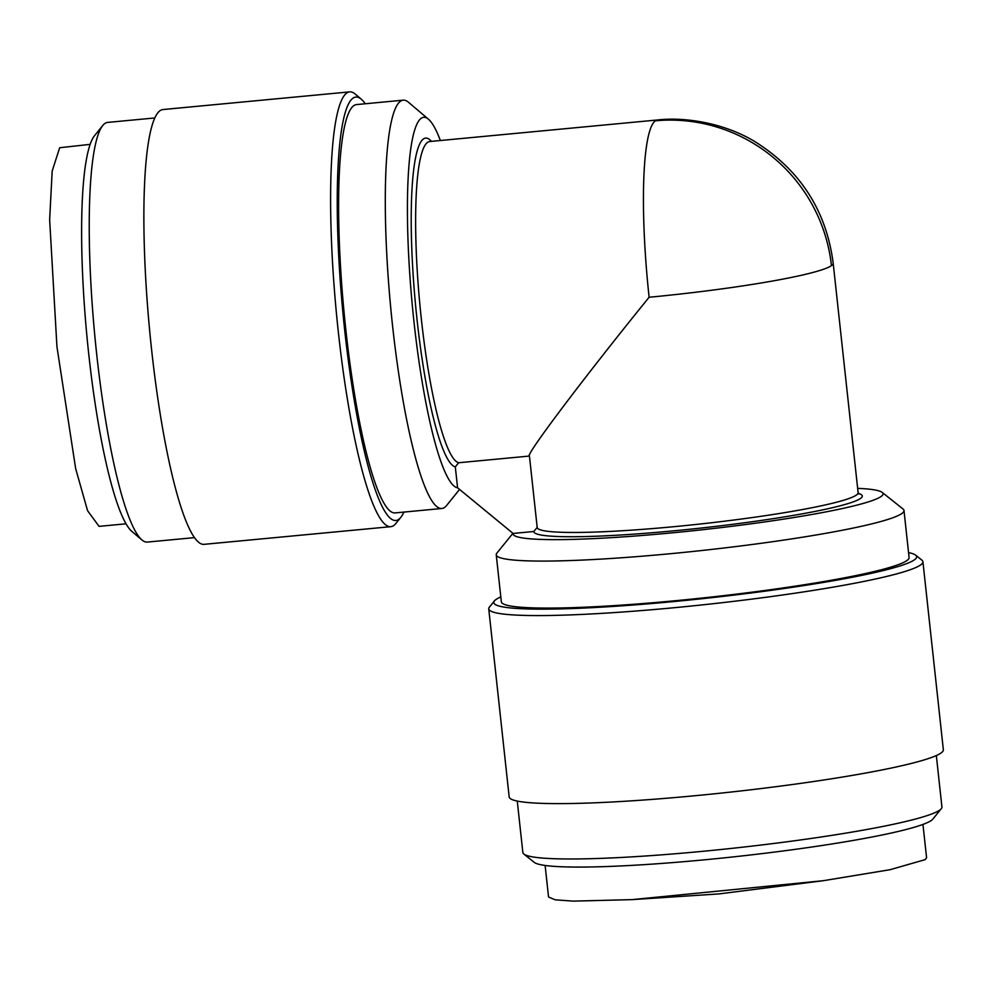 <?xml version="1.0" encoding="UTF-8"?>
<svg xmlns="http://www.w3.org/2000/svg" width="993" height="993" viewBox="0 0 993 993"><rect width="100%" height="100%" fill="white"/><g stroke="black" fill="none" stroke-linecap="round" stroke-linejoin="round"><path stroke-width="1.49" d="M126.061 523.808L99.052 526.364L87.558 510.675L75.654 468.572L56.949 346.83L49.65 219.701L52.17 171.069L59.679 147.734L90.152 144.357M922.956 824.413L926.581 857.741L925.228 859.615L890.138 869.682L823.197 880.717L718.882 893.911L631.97 899.633L573.197 901.123L555.236 899.832L548.546 897.014L545.12 865.449M823.197 880.717L631.97 899.633M194.504 537.623L147.349 542.079A210.777 32.868 -95.4 0 1 141.937 539.944L131.945 531.466A201.281 31.379 -95.4 0 1 88.712 353.831A201.281 31.379 -95.4 0 1 94.496 135.731L102.726 125.54A210.777 32.868 -95.4 0 1 107.641 122.412L154.796 117.956M141.937 539.944A210.777 32.868 -95.4 0 1 96.656 353.918A210.777 32.868 -95.4 0 1 102.726 125.54M403.903 512.09A212.676 33.166 -95.4 0 1 400.837 517.328L395.909 523.448A218.361 34.047 -95.4 0 1 390.808 526.675L204.086 544.338A218.361 34.047 -95.4 0 1 151.569 349.399A218.361 34.047 -95.4 0 1 162.939 109.553L349.673 91.877A218.361 34.047 -95.4 0 1 355.283 94.099L361.266 99.188A212.676 33.166 -95.4 0 1 365.263 103.756M390.808 526.675A218.361 34.047 -95.4 0 1 338.303 331.736A218.361 34.047 -95.4 0 1 349.673 91.877M400.837 517.328A212.676 33.166 -95.4 0 1 344.732 330.619A212.676 33.166 -95.4 0 1 361.266 99.188M936.337 755.549L941.923 806.999A210.777 18.445 173.8 0 1 941.29 808.699L932.899 819.051A201.281 17.613 173.8 0 1 931.347 820.429A201.281 17.613 173.8 0 1 728.39 857.418A201.281 17.613 173.8 0 1 534.246 862.358L523.832 854.042A210.777 18.445 173.8 0 1 522.852 852.528L517.266 801.078M941.29 808.699A210.777 18.445 173.8 0 1 939.651 810.151A210.777 18.445 173.8 0 1 727.124 848.866A210.777 18.445 173.8 0 1 523.832 854.042M459.56 489.412L446.627 505.462A205.079 31.975 -95.4 0 1 441.848 508.49L395.164 512.909A205.079 31.975 -95.4 0 1 345.837 329.837A205.079 31.975 -95.4 0 1 356.524 104.588L403.208 100.169A205.079 31.975 -95.4 0 1 408.471 102.254L428.442 119.197A186.088 29.02 -95.4 0 1 440.371 140.522M441.848 508.49A205.079 31.975 -95.4 0 1 392.52 325.419A205.079 31.975 -95.4 0 1 403.208 100.169M857.654 488.345A186.088 16.285 173.8 0 1 882.194 492.391A186.088 16.285 173.8 0 1 881.064 496.525A186.088 16.285 173.8 0 1 682.601 531.826A186.088 16.285 173.8 0 1 513.096 533.452L457.574 487.786A186.088 29.02 -95.4 0 1 413.969 321.695A186.088 29.02 -95.4 0 1 428.442 119.197M908.558 552.604A212.676 18.606 173.8 0 1 915.645 555.149L921.901 560.139A218.361 19.103 173.8 0 1 922.919 561.715A218.361 19.103 173.8 0 1 920.573 564.98A218.361 19.103 173.8 0 1 690.843 606.078A218.361 19.103 173.8 0 1 488.742 608.883A218.361 19.103 173.8 0 1 489.4 607.12L494.44 600.902A212.676 18.606 173.8 0 1 496.09 599.437A212.676 18.606 173.8 0 1 500.807 596.905M922.919 561.715L943.35 749.765A218.361 19.103 173.8 0 1 940.992 753.029A218.361 19.103 173.8 0 1 711.273 794.127A218.361 19.103 173.8 0 1 509.173 796.932L488.742 608.883M512.922 533.303L496.86 553.138A205.079 17.948 -6.2 0 0 496.239 554.789A205.079 17.948 -6.2 0 0 686.039 552.17A205.079 17.948 -6.2 0 0 901.781 513.555A205.079 17.948 -6.2 0 0 903.99 510.489A205.079 17.948 -6.2 0 0 903.034 509.012L882.194 492.391M537.213 527.779L537.201 527.506A161.4 14.125 -6.2 0 0 686.585 525.446A161.4 14.125 -6.2 0 0 856.376 495.06A161.4 14.125 -6.2 0 0 858.113 492.64L833.189 263.219A161.4 14.125 173.8 0 1 831.451 265.64A161.4 14.125 173.8 0 1 649.124 297.255C584.79 376.446 523.82 457.351 529.443 456.06L458.629 462.75L455.315 466.909A165.198 25.756 -95.4 0 1 415.819 307.718A165.198 25.756 -95.4 0 1 423.428 138.958A165.198 25.756 -95.4 0 1 431.459 141.366M915.645 555.149A212.676 18.606 173.8 0 1 914.354 559.866A212.676 18.606 173.8 0 1 681.359 600.827A212.676 18.606 173.8 0 1 494.44 600.902M496.239 554.789L501.341 601.795A205.079 17.948 -6.2 0 0 691.14 599.176A205.079 17.948 -6.2 0 0 906.882 560.573A205.079 17.948 -6.2 0 0 909.091 557.507L903.99 510.489M537.201 527.37L533.824 531.491L513.096 533.452M457.574 487.786L455.315 466.909M831.451 265.64A161.4 158.806 -125.1 0 0 655.368 120.811A161.4 25.173 -95.4 0 1 657.527 119.967L429.721 141.527A161.4 25.173 -95.4 0 0 427.561 142.371A161.4 25.173 -95.4 0 0 421.317 318.803A161.4 25.173 -95.4 0 0 458.629 462.75M649.124 297.255A161.4 25.173 -95.4 0 1 655.368 120.811M858.312 493.372A165.198 14.461 173.8 0 1 860.521 498.461A165.198 14.461 173.8 0 1 685.666 529.666A165.198 14.461 173.8 0 1 533.824 531.491M529.43 455.961L537.201 527.506M858.113 492.64L858.759 494.005M833.189 263.219C826.474 211.844 801.413 171.975 758.007 143.613C728.701 124.324 687.541 116.516 657.527 119.967"/></g></svg>
